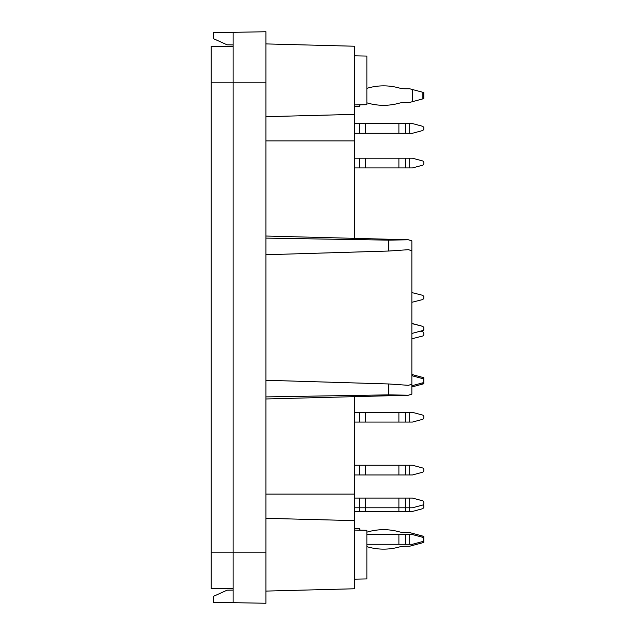 <?xml version="1.0" encoding="UTF-8"?>
<svg xmlns="http://www.w3.org/2000/svg" width="635" height="635" viewBox="0 0 635 635"><rect width="100%" height="100%" fill="white"/><g stroke="black" fill="none" stroke-linecap="round" stroke-linejoin="round"><path stroke-width="0.95" d="M233.116 46.339L211.225 46.339L211.225 588.661L233.116 588.661M354.711 530.082L366.871 530.296L366.871 578.929L354.711 579.144M354.711 55.856L366.871 56.07L366.871 104.704L354.711 104.918M233.116 590.09L227.036 590.193L213.654 596.257L213.654 602.337L265.946 603.25L265.946 31.75L213.654 32.663L213.654 38.743L227.036 44.807L233.116 44.91M265.946 43.91L354.711 46.236L354.711 114.371L265.946 116.681M354.711 238.355L354.711 114.371M265.946 591.09L354.711 588.764L354.711 396.645M412.433 323.58L422.87 326.382L411.861 323.58L411.861 302.3L422.87 299.506L423.775 298.331L423.775 296.545L422.87 295.37L411.861 292.576L411.861 240.863L411.861 394.137L411.861 386.961L412.433 386.81L412.433 385.596L422.87 382.794L423.775 381.619L422.87 377.452L423.775 377.69L423.775 383.77L412.433 386.81M411.861 375.864L412.433 375.864L412.433 374.65L411.861 374.499L411.861 338.78L422.87 335.978L423.775 334.804L423.775 333.026L422.87 331.851L420.37 331.176M233.116 602.678L233.116 552.18L211.225 552.18M233.116 32.322L233.116 552.18L265.946 552.18M265.946 238.101L388.81 240.141L408.384 239.784L411.861 240.863L411.861 250.746L408.384 249.682L388.81 251.031L388.81 240.141M388.81 394.859L388.81 383.969L408.376 385.318L411.861 384.254L411.861 394.137L408.384 395.216L388.81 394.859L265.946 396.899M388.81 383.969L265.946 380.262M265.946 254.738L388.81 251.031M411.861 250.746L411.861 384.254M412.433 374.65L422.87 377.452M411.861 385.596L412.433 385.596M412.433 375.864L422.87 378.666M354.711 412.345L365.53 412.345L365.53 422.069L405.328 422.069L405.328 412.345L365.53 412.345M409.71 412.345L409.71 422.069L412.433 422.069L422.87 419.275L423.775 418.1L423.775 416.314L422.87 415.139L412.433 412.345L405.328 412.345M354.711 422.069L359.331 422.069L359.331 412.345M409.71 422.069L405.328 422.069M365.26 412.345L365.53 422.069M365.26 422.069L359.331 422.069M423.775 329.946L423.775 328.16L423.775 329.946L422.87 331.121L421.505 331.486L422.87 331.121M423.775 163.965L422.87 165.14L423.775 163.965L423.775 162.179L423.775 163.965M354.711 158.21L412.433 158.21L422.87 161.004L423.775 162.179M354.711 123.555L412.433 123.555L422.87 126.357L423.775 127.524L423.775 129.31L422.87 130.485L423.775 129.31L423.775 127.524L423.775 129.31L422.87 130.485L412.433 133.279L354.711 133.279M366.871 534.551L412.433 534.551L412.433 533.329L423.775 536.369L423.775 542.449L409.71 546.219L405.328 546.219A24.32 24.32 0 0 0 398.899 547.084A24.32 24.32 0 0 1 405.328 546.219A24.32 24.32 0 0 0 398.899 547.084A24.32 24.32 0 0 1 405.328 546.219A24.32 24.32 0 0 0 398.899 547.084A24.32 24.32 0 0 1 405.328 546.219A24.32 24.32 0 0 0 398.899 547.084A24.32 24.32 0 0 1 405.328 546.219A24.32 24.32 0 0 0 398.899 547.084A57.698 57.698 0 0 1 366.871 546.648M412.433 533.329L409.71 532.606L405.328 532.606A24.32 24.32 0 0 1 398.899 531.741A57.698 57.698 0 0 0 366.871 532.178A57.698 57.698 0 0 1 398.899 531.741A24.32 24.32 0 0 0 405.328 532.606A24.32 24.32 0 0 1 398.899 531.741A57.698 57.698 0 0 0 366.871 532.178A57.698 57.698 0 0 1 398.899 531.741A24.32 24.32 0 0 0 405.328 532.606A24.32 24.32 0 0 1 398.899 531.741A57.698 57.698 0 0 0 366.871 532.178A57.698 57.698 0 0 1 398.899 531.741A24.32 24.32 0 0 0 405.328 532.606A24.32 24.32 0 0 1 398.899 531.741A57.698 57.698 0 0 0 366.871 532.178A57.698 57.698 0 0 1 398.899 531.741A24.32 24.32 0 0 0 405.328 532.606A24.32 24.32 0 0 1 398.899 531.741A57.698 57.698 0 0 0 366.871 532.178M423.775 507.476L422.87 508.643L423.775 507.476L423.775 505.69L423.775 507.476M354.711 167.934L359.331 167.934L359.331 158.21M409.71 158.21L409.71 167.934L412.433 167.934L422.87 165.14M409.71 167.934L359.331 167.934M412.433 158.21L422.87 161.004M365.53 158.21L365.53 167.934M412.433 123.555L422.87 126.357L412.433 123.555M423.775 329.335L423.775 327.549L423.775 329.335L422.87 330.51L412.433 333.304L422.87 330.51M411.861 333.304L412.433 333.304M422.87 326.382L423.775 327.549M354.711 511.445L359.331 511.445L359.331 507.794L354.711 507.794M354.711 498.07L409.71 498.07L409.71 511.445L412.433 511.445L422.87 508.643M409.71 511.445L359.331 511.445M423.339 504.754L423.775 505.69M365.26 498.07L365.53 511.445M354.711 465.241L365.53 465.241L365.53 474.964L405.328 474.964L405.328 465.241L365.53 465.241M409.71 465.241L409.71 474.964L412.433 474.964L422.87 472.17L423.775 470.995L423.775 469.209L422.87 468.035L412.433 465.241L405.328 465.241M354.711 474.964L359.331 474.964L359.331 465.241M409.71 474.964L405.328 474.964M365.26 465.241L365.53 474.964M365.26 474.964L359.331 474.964M360.283 104.823A6.326 6.326 0 0 0 359.331 106.529A6.326 6.326 0 0 1 360.283 104.823A6.326 6.326 0 0 0 359.331 106.529A6.326 6.326 0 0 1 360.283 104.823A6.326 6.326 0 0 0 359.331 106.529A6.326 6.326 0 0 1 360.283 104.823A6.326 6.326 0 0 0 359.331 106.529A6.326 6.326 0 0 1 360.283 104.823A6.326 6.326 0 0 0 359.331 106.529A6.326 6.326 0 0 1 360.283 104.823A6.326 6.326 0 0 0 359.331 106.529A6.326 6.326 0 0 1 360.283 104.823A6.326 6.326 0 0 0 359.331 106.529A6.326 6.326 0 0 1 360.283 104.823A6.326 6.326 0 0 0 359.331 106.529A6.326 6.326 0 0 1 360.283 104.823A6.326 6.326 0 0 0 359.331 106.529A6.326 6.326 0 0 1 360.283 104.823A6.326 6.326 0 0 0 359.331 106.529L354.711 106.529M366.871 102.822A57.698 57.698 0 0 0 398.899 103.259A24.32 24.32 0 0 1 405.328 102.394A24.32 24.32 0 0 0 398.899 103.259A57.698 57.698 0 0 1 366.871 102.822A57.698 57.698 0 0 0 398.899 103.259A24.32 24.32 0 0 1 405.328 102.394A24.32 24.32 0 0 0 398.899 103.259A57.698 57.698 0 0 1 366.871 102.822A57.698 57.698 0 0 0 398.899 103.259A24.32 24.32 0 0 1 405.328 102.394A24.32 24.32 0 0 0 398.899 103.259A57.698 57.698 0 0 1 366.871 102.822A57.698 57.698 0 0 0 398.899 103.259A24.32 24.32 0 0 1 405.328 102.394A24.32 24.32 0 0 0 398.899 103.259A57.698 57.698 0 0 1 366.871 102.822A57.698 57.698 0 0 0 398.899 103.259A24.32 24.32 0 0 1 405.328 102.394A24.32 24.32 0 0 0 398.899 103.259A57.698 57.698 0 0 1 366.871 102.822A57.698 57.698 0 0 0 398.899 103.259A24.32 24.32 0 0 1 405.328 102.394A24.32 24.32 0 0 0 398.899 103.259A57.698 57.698 0 0 1 366.871 102.822A57.698 57.698 0 0 0 398.899 103.259A24.32 24.32 0 0 1 405.328 102.394A24.32 24.32 0 0 0 398.899 103.259A57.698 57.698 0 0 1 366.871 102.822A57.698 57.698 0 0 0 398.899 103.259A24.32 24.32 0 0 1 405.328 102.394A24.32 24.32 0 0 0 398.899 103.259A57.698 57.698 0 0 1 366.871 102.822A57.698 57.698 0 0 0 398.899 103.259A24.32 24.32 0 0 1 405.328 102.394A24.32 24.32 0 0 0 398.899 103.259A57.698 57.698 0 0 1 366.871 102.822A57.698 57.698 0 0 0 398.899 103.259A24.32 24.32 0 0 1 405.328 102.394L409.71 102.394L412.433 101.671L412.433 89.511L423.775 92.551L423.775 98.631L412.433 101.671M412.433 89.511L409.71 88.781L405.328 88.781A24.32 24.32 0 0 1 398.899 87.916A24.32 24.32 0 0 0 405.328 88.781A24.32 24.32 0 0 1 398.899 87.916A24.32 24.32 0 0 0 405.328 88.781A24.32 24.32 0 0 1 398.899 87.916A24.32 24.32 0 0 0 405.328 88.781A24.32 24.32 0 0 1 398.899 87.916A24.32 24.32 0 0 0 405.328 88.781A24.32 24.32 0 0 1 398.899 87.916A24.32 24.32 0 0 0 405.328 88.781A24.32 24.32 0 0 1 398.899 87.916A57.698 57.698 0 0 0 366.871 88.352M405.328 88.781A24.32 24.32 0 0 1 398.899 87.916A24.32 24.32 0 0 0 405.328 88.781A24.32 24.32 0 0 1 398.899 87.916A24.32 24.32 0 0 0 405.328 88.781A24.32 24.32 0 0 1 398.899 87.916A24.32 24.32 0 0 0 405.328 88.781A24.32 24.32 0 0 1 398.899 87.916A24.32 24.32 0 0 0 405.328 88.781M354.711 528.471L359.331 528.471A6.326 6.326 0 0 0 360.283 530.177M412.433 545.489L412.433 544.274L422.87 541.48L423.775 540.306L422.87 536.13M409.71 498.07L412.433 498.07L422.87 500.864L423.775 502.039L423.775 503.825L422.87 505L412.433 507.794L398.899 507.794L398.899 511.445M359.331 498.07L359.331 507.794L365.26 507.794L365.26 511.445M365.53 498.07L365.53 507.794L398.899 507.794L398.899 498.07M409.71 534.551L409.71 544.274L412.433 544.274M409.71 544.274L366.871 544.274M412.433 534.551L422.87 537.345M359.331 123.555L359.331 133.279M365.53 123.555L365.53 133.279M409.71 123.555L409.71 133.279M265.946 82.82L211.225 82.82M354.711 140.883L265.946 140.883M354.711 494.117L265.946 494.117M354.711 520.629L265.946 518.319M422.87 384.008L422.87 382.794M398.899 412.345L398.899 422.069M365.26 158.21L365.26 167.934M398.899 158.21L398.899 167.934M405.328 167.934L405.328 158.21M405.328 511.445L405.328 498.07M398.899 465.241L398.899 474.964M422.87 98.87L422.87 92.305M422.87 542.695L422.87 541.48M398.899 534.551L398.899 544.274M405.328 544.274L405.328 534.551M365.26 123.555L365.26 133.279M398.899 123.555L398.899 133.279M405.328 133.279L405.328 123.555M408.384 239.76L265.946 236.029M408.392 395.24L265.946 398.97"/></g></svg>
